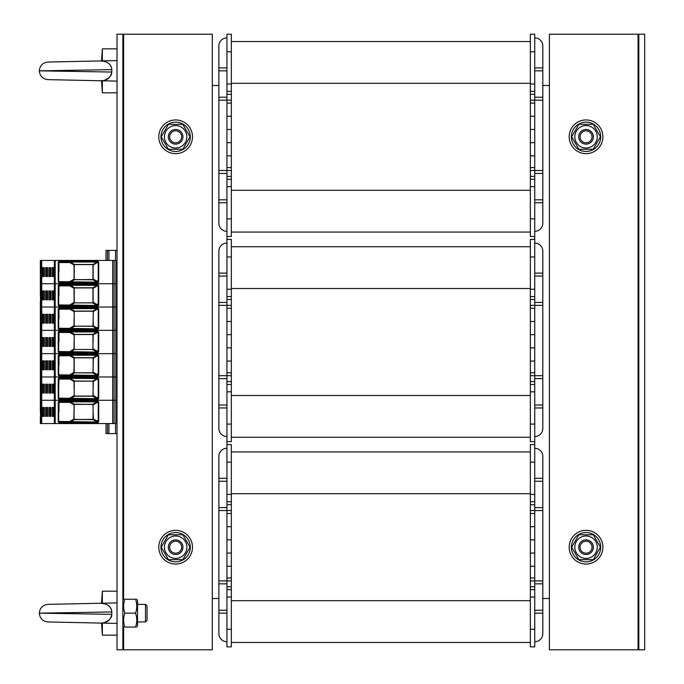 <?xml version="1.0" encoding="UTF-8"?>
<svg xmlns="http://www.w3.org/2000/svg" width="684" height="684" viewBox="0 0 684 684"><rect width="100%" height="100%" fill="white"/><g stroke="black" fill="none" stroke-linecap="round" stroke-linejoin="round"><path stroke-width="1.03" d="M530.348 100.155L534.743 100.155L534.743 34.2L530.348 34.2L530.348 170.513L542.805 170.513L542.805 100.155L534.743 100.155L534.743 375.713L542.805 375.713L542.805 305.355L530.348 305.355L530.348 441.667L534.743 441.667L534.743 580.913L542.805 580.913L542.805 510.555L530.348 510.555L530.348 646.867L534.743 646.867L534.743 629.28L530.348 629.28M226.943 239.4L231.337 239.4L231.337 305.355L226.943 305.355L226.943 375.713L218.88 375.713L218.88 305.355L226.943 305.355L226.943 236.467L231.337 236.467L231.337 34.2L226.943 34.2L226.943 170.513L218.88 170.513L218.88 100.155L231.337 100.155M226.943 444.6L231.337 444.6L231.337 510.555L226.943 510.555L226.943 580.913L218.88 580.913L218.88 510.555L226.943 510.555L226.943 441.667L231.337 441.667L231.337 305.355M549.397 85.5L542.805 85.5M218.88 85.5L212.288 85.5M212.288 598.5L218.88 598.5M542.805 598.5L549.397 598.5M530.348 170.513L530.348 236.467L534.743 236.467M231.337 41.527L530.348 41.527M231.337 232.073L530.348 232.073M534.743 67.913L542.805 67.913L542.805 45.922A8.063 8.063 0 0 0 534.743 37.868M534.743 97.222L542.805 97.222L542.805 100.155M542.805 170.513L542.805 173.445L534.743 173.445M542.805 97.222L542.805 70.845L534.743 70.845M534.743 199.822L542.805 199.822L542.805 173.445M542.805 45.922L542.805 70.845M542.805 199.822L542.805 202.755L534.743 202.755M534.743 231.337A8.063 8.063 0 0 0 542.805 223.275L542.805 202.755M534.743 91.365L530.348 91.365M534.743 84.038L530.348 84.038M534.743 186.638L530.348 186.638M534.743 179.302L530.348 179.302M534.743 167.58L530.348 167.58M534.743 155.858L530.348 155.858M534.743 142.665L530.348 142.665M534.743 129.473L530.348 129.473M534.743 116.28L530.348 116.28M534.743 103.087L530.348 103.087M226.943 67.913L218.88 67.913L218.88 45.922A8.063 8.063 0 0 1 226.943 37.868M226.943 97.222L218.88 97.222L218.88 100.155M218.88 170.513L218.88 173.445L226.943 173.445M218.88 97.222L218.88 70.845L226.943 70.845M226.943 199.822L218.88 199.822L218.88 173.445M218.88 45.922L218.88 70.845M218.88 199.822L218.88 202.755L226.943 202.755M226.943 231.337A8.063 8.063 0 0 1 218.88 223.275L218.88 202.755M231.337 170.513L226.943 170.513L226.943 236.467M226.943 91.365L231.337 91.365L226.943 91.365M226.943 84.038L231.337 84.038M226.943 186.638L231.337 186.638M226.943 179.302L231.337 179.302M226.943 167.58L231.337 167.58M226.943 155.858L231.337 155.858M226.943 142.665L231.337 142.665M226.943 129.473L231.337 129.473M226.943 116.28L231.337 116.28M226.943 103.087L231.337 103.087L226.943 103.087M534.743 239.4L530.348 239.4L530.348 305.355M231.337 246.727L530.348 246.727M231.337 437.273L530.348 437.273M534.743 302.422L542.805 302.422L542.805 305.355M542.805 375.713L542.805 378.645L534.743 378.645M542.805 302.422L542.805 276.045L534.743 276.045M534.743 405.022L542.805 405.022L542.805 378.645M534.743 273.113L542.805 273.113L542.805 276.045M542.805 405.022L542.805 407.955L534.743 407.955M542.805 273.113L542.805 251.122A8.063 8.063 0 0 0 534.743 243.068M534.743 436.537A8.063 8.063 0 0 0 542.805 428.475L542.805 407.955M530.348 375.713L534.743 375.713L534.743 441.667M534.743 296.565L530.348 296.565M534.743 289.238L530.348 289.238M534.743 391.838L530.348 391.838M534.743 384.502L530.348 384.502M534.743 372.78L530.348 372.78M534.743 361.058L530.348 361.058M534.743 347.865L530.348 347.865M534.743 334.673L530.348 334.673M534.743 321.48L530.348 321.48M534.743 308.287L530.348 308.287M226.943 302.422L218.88 302.422L218.88 305.355M218.88 375.713L218.88 378.645L226.943 378.645M218.88 302.422L218.88 276.045L226.943 276.045M226.943 405.022L218.88 405.022L218.88 378.645M226.943 273.113L218.88 273.113L218.88 276.045M218.88 405.022L218.88 407.955L226.943 407.955M218.88 273.113L218.88 251.122A8.063 8.063 0 0 1 226.943 243.068M226.943 436.537A8.063 8.063 0 0 1 218.88 428.475L218.88 407.955M231.337 375.713L226.943 375.713L226.943 441.667M226.943 296.565L231.337 296.565M226.943 289.238L231.337 289.238M226.943 391.838L231.337 391.838M226.943 384.502L231.337 384.502M226.943 372.78L231.337 372.78M226.943 361.058L231.337 361.058M226.943 347.865L231.337 347.865M226.943 334.673L231.337 334.673M226.943 321.48L231.337 321.48M226.943 308.287L231.337 308.287M534.743 444.6L530.348 444.6L530.348 510.555M231.337 510.555L231.337 646.867L226.943 646.867L226.943 629.28L231.337 629.28M231.337 451.927L530.348 451.927M231.337 642.473L530.348 642.473L231.337 642.473M534.743 507.622L542.805 507.622L542.805 510.555M542.805 580.913L542.805 583.845L534.743 583.845M542.805 507.622L542.805 481.245L534.743 481.245M534.743 610.222L542.805 610.222L542.805 583.845M534.743 478.313L542.805 478.313L542.805 481.245M542.805 610.222L542.805 613.155L534.743 613.155M542.805 478.313L542.805 456.322A8.063 8.063 0 0 0 534.743 448.268M534.743 641.737A8.063 8.063 0 0 0 542.805 633.675L542.805 613.155M530.348 580.913L534.743 580.913L534.743 629.28M534.743 501.765L530.348 501.765M534.743 494.438L530.348 494.438M534.743 597.038L530.348 597.038M534.743 589.702L530.348 589.702M534.743 577.98L530.348 577.98M534.743 566.258L530.348 566.258M534.743 553.065L530.348 553.065M534.743 539.873L530.348 539.873M534.743 526.68L530.348 526.68M534.743 513.487L530.348 513.487M226.943 507.622L218.88 507.622L218.88 510.555M218.88 580.913L218.88 583.845L226.943 583.845M218.88 507.622L218.88 481.245L226.943 481.245M226.943 610.222L218.88 610.222L218.88 583.845M226.943 478.313L218.88 478.313L218.88 481.245M218.88 610.222L218.88 613.155L226.943 613.155M218.88 478.313L218.88 456.322A8.063 8.063 0 0 1 226.943 448.268M226.943 641.737A8.063 8.063 0 0 1 218.88 633.675L218.88 613.155M231.337 580.913L226.943 580.913L226.943 629.28M226.943 501.765L231.337 501.765M226.943 494.438L231.337 494.438M226.943 597.038L231.337 597.038M226.943 589.702L231.337 589.702L226.943 589.702M226.943 577.98L231.337 577.98L226.943 577.98M226.943 566.258L231.337 566.258M226.943 553.065L231.337 553.065M226.943 539.873L231.337 539.873M226.943 526.68L231.337 526.68M226.943 513.487L231.337 513.487M638.805 34.2L644.67 34.2L644.67 649.8L638.805 649.8L638.805 34.2L549.397 34.2L549.397 649.8L638.805 649.8M123.607 627.031L123.607 649.8L212.288 649.8L212.288 34.2L122.872 34.2L122.872 649.8L117.015 649.8L117.015 623.415L117.015 635.145L102.352 635.145L102.352 623.107M123.607 649.8L122.872 649.8M122.872 34.2L117.015 34.2L117.015 602.895L100.257 603.254C107.533 603.604 111.381 606.503 111.808 611.958L111.808 614.352C110.586 620.32 106.73 623.227 100.257 623.064L47.94 621.953L117.015 623.415L117.015 591.173L102.352 591.173L102.352 603.202M602.895 547.2A16.852 16.852 0 0 1 577.612 561.795A16.852 16.852 0 0 1 577.612 532.605A16.852 16.852 0 0 1 602.895 547.2M602.895 136.8A16.852 16.852 0 0 1 577.612 151.395A16.852 16.852 0 0 1 577.612 122.205A16.852 16.852 0 0 1 602.895 136.8M192.495 136.8A16.852 16.852 0 0 1 167.212 151.395A16.852 16.852 0 0 1 167.212 122.205A16.852 16.852 0 0 1 192.495 136.8M192.495 547.2A16.852 16.852 0 0 1 167.212 561.795A16.852 16.852 0 0 1 167.212 532.605A16.852 16.852 0 0 1 192.495 547.2M571.388 547.2A14.655 14.655 0 0 1 593.37 534.503A14.655 14.655 0 0 1 593.37 559.897A14.655 14.655 0 0 1 571.388 547.2M571.388 136.8A14.655 14.655 0 0 1 593.37 124.103A14.655 14.655 0 0 1 593.37 149.497A14.655 14.655 0 0 1 571.388 136.8M160.988 136.8A14.655 14.655 0 0 1 182.97 124.103A14.655 14.655 0 0 1 182.97 149.497A14.655 14.655 0 0 1 160.988 136.8M160.988 547.2A14.655 14.655 0 0 1 182.97 534.503A14.655 14.655 0 0 1 182.97 559.897A14.655 14.655 0 0 1 160.988 547.2M586.043 142.776A5.976 5.976 0 0 1 580.861 133.808A5.976 5.976 0 0 1 591.224 133.808A5.976 5.976 0 0 1 586.043 142.776M586.043 144.127A7.327 7.327 0 0 0 593.37 136.8A7.327 7.327 0 0 0 586.043 129.473A7.327 7.327 0 0 0 578.715 136.8A7.327 7.327 0 0 0 586.043 144.127M586.043 553.176A5.976 5.976 0 0 1 580.861 544.207A5.976 5.976 0 0 1 591.224 544.207A5.976 5.976 0 0 1 586.043 553.176M586.043 554.527A7.327 7.327 0 0 0 593.37 547.2A7.327 7.327 0 0 0 586.043 539.873A7.327 7.327 0 0 0 578.715 547.2A7.327 7.327 0 0 0 586.043 554.527M175.643 142.776A5.976 5.976 0 0 1 170.461 133.808A5.976 5.976 0 0 1 180.824 133.808A5.976 5.976 0 0 1 175.643 142.776M175.643 144.127A7.327 7.327 0 0 0 182.97 136.8A7.327 7.327 0 0 0 175.643 129.473A7.327 7.327 0 0 0 168.315 136.8A7.327 7.327 0 0 0 175.643 144.127M175.643 553.176A5.976 5.976 0 0 1 170.461 544.207A5.976 5.976 0 0 1 180.824 544.207A5.976 5.976 0 0 1 175.643 553.176M175.643 554.527A7.327 7.327 0 0 0 182.97 547.2A7.327 7.327 0 0 0 175.643 539.873A7.327 7.327 0 0 0 168.315 547.2A7.327 7.327 0 0 0 175.643 554.527M164.425 547.2A11.209 11.209 0 0 0 181.251 556.913A11.209 11.209 0 0 0 181.251 537.487A11.209 11.209 0 0 0 164.425 547.2M182.833 559.657L168.452 559.657L161.253 547.2L168.452 534.743L182.833 534.743L190.024 547.2L182.833 559.657M164.425 136.8A11.209 11.209 0 0 0 181.251 146.513A11.209 11.209 0 0 0 181.251 127.087A11.209 11.209 0 0 0 164.425 136.8M182.833 149.257L168.452 149.257L161.253 136.8L168.452 124.343L182.833 124.343L190.024 136.8L182.833 149.257M574.825 136.8A11.209 11.209 0 0 0 591.651 146.513A11.209 11.209 0 0 0 591.651 127.087A11.209 11.209 0 0 0 574.825 136.8M593.233 149.257L578.852 149.257L571.653 136.8L578.852 124.343L593.233 124.343L600.424 136.8L593.233 149.257M574.825 547.2A11.209 11.209 0 0 0 591.651 556.913A11.209 11.209 0 0 0 591.651 537.487A11.209 11.209 0 0 0 574.825 547.2M593.233 559.657L578.852 559.657L571.653 547.2L578.852 534.743L593.233 534.743L600.424 547.2L593.233 559.657M147.06 613.155L147.06 605.938L145.487 604.365L145.487 621.953L147.06 620.379L147.06 613.155M102.241 622.987L103.122 622.876M104.404 622.611L109.525 619.772M110.911 617.891L111.21 617.276M111.483 616.532L111.808 614.352L39.33 613.155L111.808 611.958M111.483 609.795L110.004 607.076M100.257 603.254L47.94 604.365C42.699 604.972 39.826 607.905 39.33 613.155C39.826 618.404 42.699 621.337 47.94 621.953L100.257 623.064M101.574 60.91L102.352 48.855L102.352 60.893M102.352 80.789L102.352 92.827L117.015 92.827M117.015 81.105L100.257 80.746C106.73 80.909 110.586 78.01 111.808 72.042L39.33 70.845L111.808 69.648L111.808 72.042M102.241 80.678L103.122 80.567M104.541 80.267L109.525 77.463M110.911 75.573L111.201 74.975M111.483 74.214L111.808 72.102M111.483 67.477L110.004 64.758M117.015 60.585L100.257 60.936C107.533 61.286 111.381 64.193 111.808 69.648M71.333 61.551L50.992 61.987M136.774 599.235L137.535 600.552L137.535 625.766L136.774 627.083M135.526 627.083C137.202 627.083 137.202 627.083 135.526 627.083C137.202 627.083 137.202 627.083 135.526 627.083C137.202 622.44 137.202 617.797 135.526 613.155C137.202 608.512 137.202 603.878 135.526 599.235C137.202 599.235 137.202 599.235 135.526 599.235C137.202 599.235 137.202 599.235 135.526 599.235L124.881 599.235C123.205 603.878 123.205 608.512 124.881 613.155C123.205 617.797 123.205 622.44 124.881 627.083C123.205 627.083 123.205 627.083 124.881 627.083C123.205 627.083 123.205 627.083 124.881 627.083L135.526 627.083M124.881 599.235C123.205 599.235 123.205 599.235 124.881 599.235C123.205 599.235 123.205 599.235 124.881 599.235M135.526 613.155L124.881 613.155M117.015 250.395L106.02 250.395L106.02 260.433M106.02 423.567L106.02 433.605L107.482 433.605L107.482 423.567M107.482 250.395L107.482 260.433M117.015 433.605L107.482 433.605M40.356 416.676L40.356 423.567L40.356 418.257L40.356 423.567L40.356 418.873L40.356 423.567L40.356 418.873L40.356 423.567L41.724 423.567L41.724 400.26L112.672 400.26L40.356 400.26L40.356 405.458M114.117 260.433L114.117 400.26L112.672 400.26L115.844 400.26L114.117 400.26L114.117 423.567L115.844 423.567L115.844 376.961L112.672 376.961L115.844 376.961L115.844 353.654L112.672 353.654L115.844 353.654L115.844 330.346L112.672 330.346L115.844 330.346L115.844 307.039L112.672 307.039L115.844 307.039L115.844 283.74L112.672 283.74L115.844 283.74L115.844 260.433L40.356 260.433L40.356 265.452M41.724 423.567L54.344 423.567L54.344 376.961L41.724 376.961L54.344 376.961L54.344 353.654L41.724 353.654L54.344 353.654L54.344 330.346L41.724 330.346L54.344 330.346L54.344 307.039L41.724 307.039L54.344 307.039L54.344 283.74L41.724 283.74L54.344 283.74L54.344 260.433L54.344 283.74L112.672 283.74L54.472 283.74L54.344 307.039L112.672 307.039L54.472 307.039L54.344 330.346L112.672 330.346L54.472 330.346L54.344 353.654L112.672 353.654L54.472 353.654L54.344 376.961L112.672 376.961L54.472 376.961L54.344 423.567L114.117 423.567M52.087 416.351L53.95 416.351L53.95 407.484L52.087 407.484L52.087 416.351L53.232 415.838L53.232 407.997L53.95 407.997M42.451 416.351L44.315 416.351L44.315 407.484L42.451 407.484L42.451 416.351L43.588 415.838L43.588 407.997L44.315 407.997M45.666 416.351L47.529 416.351L47.529 407.484L45.666 407.484L45.666 416.351L47.529 415.838M48.88 416.351L50.744 416.351L50.744 407.484L48.88 407.484L48.88 416.351L50.744 415.838M40.356 405.33L40.356 411.913L40.356 400.26L41.724 400.26L41.724 376.961L40.356 376.961L40.356 381.971M40.356 418.873L40.356 418.283M58.944 422.071L97.521 422.173L97.008 422.173L97.376 421.438L97.008 422.173A0.735 0.735 0 0 0 97.735 421.438A0.735 0.735 0 0 0 97 420.711A0.735 0.735 0 0 0 96.273 421.438A0.735 0.735 0 0 0 97 422.173L60.047 422.173L60.047 422.618L58.773 422.43L58.773 421.806A0.735 0.735 0 0 1 58.679 421.438L97.231 422.011M58.234 402.389A1.171 1.171 0 0 1 59.414 401.217L97.521 401.217A1.171 1.171 0 0 1 98.693 402.389L98.693 421.438A1.171 1.171 0 0 1 97.521 422.618L97.521 422.173A0.735 0.735 0 0 0 98.248 421.438L98.248 402.389A0.735 0.735 0 0 0 97.521 401.653L59.414 401.636L58.234 402.389L58.234 421.438A1.171 1.171 0 0 0 58.773 422.43M58.679 411.913L58.679 421.438L58.234 421.438M52.087 407.484L53.232 407.997M48.88 407.484L50.744 407.997M50.017 415.838L50.017 407.997M45.666 407.484L47.529 407.997M42.451 407.484L43.588 407.997M46.803 415.838L46.803 407.997M53.95 415.838L53.232 415.838M44.315 415.838L43.588 415.838M92.973 404.193L93.28 404.825L98.111 401.961L97.008 401.867L92.973 404.193L93.34 419.112L98.248 421.438L98.248 402.389L98.693 402.389A1.171 1.171 0 0 0 97.521 401.217L97.521 401.653M70.187 401.653L69.819 402.389L70.187 401.653L60.047 401.653L59.679 402.389L58.653 402.389L58.969 411.913L58.969 402.389M53.438 415.838L53.438 407.997M50.223 415.838L50.223 407.997M43.802 415.838L43.802 407.997M47.008 415.838L47.008 407.997M80.182 422.173L70.195 422.173L69.819 421.438L73.846 419.112L74.214 404.193L70.187 401.867L97.008 401.867M70.178 422.173L74.376 419.514L73.906 419.001L74.214 419.634M93.118 411.913L92.973 419.634L97.008 421.96M93.34 404.714L93.127 405.176A0.735 0.735 0 0 0 92.391 404.441L74.214 404.193M73.906 419.001L74.069 411.913L74.069 418.659A0.735 0.735 0 0 0 74.804 419.386L92.973 419.634M73.906 404.825L74.795 404.441A0.735 0.735 0 0 0 74.069 405.176L74.069 411.913M74.376 404.312L92.81 404.312L74.804 404.441A0.735 0.735 -90 0 0 74.069 405.176A0.735 0.735 0 0 1 74.804 404.441M92.391 419.386A0.735 0.735 90 0 0 93.127 418.659L93.127 418.659A0.735 0.735 0 0 1 92.391 419.386L74.376 419.514L92.81 419.514L93.28 419.001M92.391 404.441L92.391 404.441A0.735 0.735 90 0 1 93.127 405.176L93.118 405.176A0.735 0.735 90 0 0 92.391 404.441M74.804 419.386L74.804 419.386A0.735 0.735 -90 0 1 74.069 418.659L74.069 418.659A0.735 0.735 -90 0 0 74.795 419.386M52.087 393.043L53.95 393.043L53.95 384.177L52.087 384.177L52.087 393.043L53.232 392.531L53.232 384.69L53.95 384.69M42.451 393.043L44.315 393.043L44.315 384.177L42.451 384.177L42.451 393.043L43.588 392.531L43.588 384.69L44.315 384.69M45.666 393.043L47.529 393.043L47.529 384.177L45.666 384.177L45.666 393.043L47.529 392.531M48.88 393.043L50.744 393.043L50.744 384.177L48.88 384.177L48.88 393.043L50.744 392.531M40.356 400.26L40.356 376.961L40.356 382.271L40.356 376.961L41.724 376.961L41.724 353.654L40.356 353.654L40.356 358.673M40.356 393.377L40.356 383.844M40.356 382.04L40.356 353.654L40.356 358.963L40.356 353.654L41.724 353.654L41.724 330.346L40.356 330.346L40.356 335.656L40.356 330.346L41.724 330.346L41.724 307.039L40.356 307.039L40.356 312.058M40.356 395.574L40.356 394.976M70.187 398.866L74.376 396.216L73.906 395.694L69.819 398.139L70.187 398.866L60.047 398.866L97.008 398.866A0.735 0.735 0 0 0 97.735 398.131A0.735 0.735 0 0 0 97 397.404A0.735 0.735 0 0 0 96.273 398.139A0.735 0.735 0 0 0 97 398.866L60.047 398.866L60.047 399.311L58.773 399.123L58.773 398.498A0.735 0.735 0 0 1 58.679 398.139L97.231 398.712M58.944 398.763L97.521 398.866A0.735 0.735 0 0 0 98.248 398.139L98.248 379.081A0.735 0.735 0 0 0 97.521 378.346L59.414 378.329L58.234 379.081L58.234 398.139A1.171 1.171 0 0 0 58.773 399.123M58.679 388.606L58.679 398.139L58.234 398.139M52.087 384.177L53.232 384.69M48.88 384.177L50.744 384.69M50.017 392.531L50.017 384.69M45.666 384.177L47.529 384.69M42.451 384.177L43.588 384.69M46.803 392.531L46.803 384.69M53.95 392.531L53.232 392.531M44.315 392.531L43.588 392.531M98.248 388.606L98.248 379.081L98.693 379.081A1.171 1.171 0 0 0 97.521 377.91A1.171 1.171 0 0 1 98.693 379.081L98.693 398.139A1.171 1.171 0 0 1 97.521 399.311A1.171 1.171 0 0 0 98.693 398.139L97.376 398.139L93.127 395.352L93.118 381.869A0.735 0.735 0 0 0 92.391 381.133L74.795 381.133L70.187 378.568L69.819 379.081L70.187 378.346L60.047 378.346L59.679 379.081L58.653 379.081L58.653 388.606L58.969 379.081M97.795 378.406L92.973 380.894L93.34 381.407L98.111 378.654L97.65 378.363M53.438 392.531L53.438 384.69M50.223 392.531L50.223 384.69M43.802 392.531L43.802 384.69M47.008 392.531L47.008 384.69M97.008 398.866L97.376 398.139L97.008 398.866M92.973 380.894L93.118 381.869A0.735 0.735 90 0 0 92.391 381.133L74.804 381.133A0.735 0.735 0 0 0 74.069 381.869L74.069 388.606M74.214 396.327L74.214 380.894M73.906 395.694L74.069 395.352A0.735 0.735 0 0 0 74.804 396.087L92.391 396.087L97.008 398.652M93.34 381.407L92.973 396.327M73.906 381.527L74.376 381.005L92.391 381.133A0.735 0.735 90 0 1 93.127 381.869M74.804 381.133L74.804 381.133A0.735 0.735 -90 0 0 74.069 381.869A0.735 0.735 0 0 1 74.804 381.133M74.376 396.216L92.81 396.216L93.28 395.694M92.391 396.087L92.391 396.087A0.735 0.735 0 0 0 93.118 395.352L93.127 395.352A0.735 0.735 90 0 1 92.391 396.087L74.804 396.087A0.735 0.735 -90 0 1 74.069 395.352L74.069 395.352A0.735 0.735 -90 0 0 74.795 396.087M52.087 369.736L53.95 369.736L53.95 360.87L52.087 360.87L52.087 369.736L53.232 369.223L53.232 361.383L53.95 361.383M42.451 369.736L44.315 369.736L44.315 360.87L42.451 360.87L42.451 369.736L43.588 369.223L43.588 361.383L44.315 361.383M45.666 369.736L47.529 369.736L47.529 360.87L45.666 360.87L45.666 369.736L47.529 369.223M48.88 369.736L50.744 369.736L50.744 360.87L48.88 360.87L48.88 369.736L50.744 369.223M40.356 370.07L40.356 365.307M40.356 358.561L40.356 307.039L40.356 312.357L40.356 307.039L41.724 307.039L41.724 283.74L40.356 283.74L40.356 289.05L40.356 283.74L41.724 283.74L41.724 260.433M40.356 372.267L40.356 371.643M70.187 375.567L74.376 372.908L73.906 372.387L69.819 374.832L70.187 375.567L60.047 375.567L97.008 375.567A0.735 0.735 0 0 0 97.735 374.832A0.735 0.735 0 0 0 97 374.097A0.735 0.735 0 0 0 96.273 374.832A0.735 0.735 0 0 0 97 375.567L60.047 375.567L60.047 376.003L58.773 375.815L58.773 375.191A0.735 0.735 0 0 1 58.679 374.832L97.231 375.405M58.944 375.456L97.521 375.567A0.735 0.735 0 0 0 98.248 374.832L98.248 355.774A0.735 0.735 0 0 0 97.521 355.047L59.414 355.022L58.234 355.774L58.234 374.832A1.171 1.171 0 0 0 58.773 375.815M58.679 365.307L58.679 374.832L58.234 374.832M52.087 360.87L53.232 361.383M48.88 360.87L50.744 361.383M50.017 369.223L50.017 361.383M45.666 360.87L47.529 361.383M42.451 360.87L43.588 361.383M46.803 369.223L46.803 361.383M53.95 369.223L53.232 369.223M44.315 369.223L43.588 369.223M98.248 365.307L98.248 355.774L98.693 355.774A1.171 1.171 0 0 0 97.521 354.603A1.171 1.171 0 0 1 98.693 355.774L98.693 374.832A1.171 1.171 0 0 1 97.521 376.003A1.171 1.171 0 0 0 98.693 374.832L97.376 374.832L93.127 372.045L93.118 358.561L93.127 372.045A0.735 0.735 0 0 1 92.391 372.78L97.008 375.354L97.376 374.832L97.008 375.354M97.795 355.099L92.973 357.587L93.34 358.108L98.111 355.347L97.65 355.056M70.187 355.047L69.819 355.774L70.187 355.047L60.047 355.047L59.679 355.774L58.653 355.774L58.969 365.307L58.969 355.774M53.438 369.223L53.438 361.383M50.223 369.223L50.223 361.383M43.802 369.223L43.802 361.383M47.008 369.223L47.008 361.383M92.973 357.587L93.127 358.561A0.735 0.735 0 0 0 92.391 357.826L74.795 357.826L70.187 355.261L97.008 355.261M74.214 373.019L74.214 357.587M73.906 372.387L74.069 365.307L74.069 372.045A0.735 0.735 0 0 0 74.804 372.78L92.391 372.78L74.804 372.78A0.735 0.735 0 0 1 74.069 372.045L74.069 372.045A0.735 0.735 -90 0 0 74.795 372.78A0.735 0.735 -90 0 1 74.069 372.045M93.34 358.108L92.973 373.019M92.81 357.698L74.376 357.698L73.906 358.219M74.376 357.698L74.795 357.826A0.735 0.735 0 0 0 74.069 358.561L74.069 365.307M92.391 357.826A0.735 0.735 90 0 1 93.127 358.561L93.118 358.561A0.735 0.735 90 0 0 92.391 357.826L74.804 357.826A0.735 0.735 -90 0 0 74.069 358.561L74.069 358.561M74.795 372.78L92.81 372.908L93.28 372.387M92.391 372.78L92.391 372.78A0.735 0.735 90 0 0 93.127 372.045M52.087 346.437L53.95 346.437L53.95 337.563L52.087 337.563L52.087 346.437L53.232 345.924L53.232 338.076L53.95 338.076M42.451 346.437L44.315 346.437L44.315 337.563L42.451 337.563L42.451 346.437L43.588 345.924L43.588 338.076L44.315 338.076M45.666 346.437L47.529 346.437L47.529 337.563L45.666 337.563L45.666 346.437L47.529 345.924M48.88 346.437L50.744 346.437L50.744 337.563L48.88 337.563L48.88 346.437L50.744 345.924M40.356 346.762L40.356 342M40.356 348.96L40.356 348.344M70.187 352.26L74.376 349.601L73.906 349.088L69.819 351.525L70.187 352.26L60.047 352.26L97.008 352.26A0.735 0.735 0 0 0 97.735 351.525A0.735 0.735 0 0 0 97 350.798A0.735 0.735 0 0 0 96.273 351.525A0.735 0.735 0 0 0 97 352.26L60.047 352.26L60.047 352.696L58.773 352.508L58.773 351.892A0.735 0.735 0 0 1 58.679 351.525L97.231 352.098M58.944 352.157L97.521 352.26A0.735 0.735 0 0 0 98.248 351.525L98.248 332.475A0.735 0.735 0 0 0 97.521 331.74L59.414 331.714L58.234 332.475L58.234 351.525A1.171 1.171 0 0 0 58.773 352.508M58.679 342L58.679 351.525L58.234 351.525M52.087 337.563L53.232 338.076M48.88 337.563L50.744 338.076M50.017 345.924L50.017 338.076M45.666 337.563L47.529 338.076M42.451 337.563L43.588 338.076M46.803 345.924L46.803 338.076M53.95 345.924L53.232 345.924M44.315 345.924L43.588 345.924M98.248 342L98.248 332.475L98.693 332.475A1.171 1.171 0 0 0 97.521 331.304A1.171 1.171 0 0 1 98.693 332.475L98.693 351.525A1.171 1.171 0 0 1 97.521 352.696A1.171 1.171 0 0 0 98.693 351.525L98.248 351.525L98.248 342M97.795 331.791L92.973 334.279L93.34 334.801L98.111 332.048L97.65 331.749M70.187 331.74L69.819 332.475L70.187 331.74L60.047 331.74L59.679 332.475L58.653 332.475L58.969 342L58.969 332.475M53.438 345.924L53.438 338.076M50.223 345.924L50.223 338.076M43.802 345.924L43.802 338.076M47.008 345.924L47.008 338.076M92.973 334.279L92.973 349.721L97.008 352.26L97.376 351.525L98.248 351.525M93.118 342L93.118 335.254L93.118 342M73.906 349.088L74.069 348.746A0.735 0.735 0 0 0 74.804 349.473L92.391 349.473A0.735 0.735 0 0 0 93.118 348.746L97.376 351.525L97.008 352.046M93.34 334.801L93.127 335.254A0.735 0.735 0 0 0 92.391 334.527L74.795 334.527L70.187 331.954L97.008 331.954M74.214 349.721L74.214 334.279M74.069 342L74.069 348.746L74.069 342M93.28 349.088L92.973 349.721M73.906 334.912L74.376 334.399L92.81 334.399L74.804 334.527A0.735 0.735 0 0 0 74.069 335.254A0.735 0.735 0 0 1 74.804 334.527L74.804 334.527A0.735 0.735 -90 0 0 74.069 335.254L74.069 335.254M74.795 349.473L74.804 349.473A0.735 0.735 0 0 1 74.069 348.746L74.069 348.746A0.735 0.735 -90 0 0 74.795 349.473A0.735 0.735 -90 0 1 74.069 348.746M92.391 334.527L92.391 334.527A0.735 0.735 90 0 1 93.127 335.254L93.118 335.254A0.735 0.735 90 0 0 92.391 334.527M52.087 323.13L53.95 323.13L53.95 314.264L52.087 314.264L52.087 323.13L53.232 322.617L53.232 314.777L53.95 314.777M42.451 323.13L44.315 323.13L44.315 314.264L42.451 314.264L42.451 323.13L43.588 322.617L43.588 314.777L44.315 314.777M45.666 323.13L47.529 323.13L47.529 314.264L45.666 314.264L45.666 323.13L47.529 322.617M48.88 323.13L50.744 323.13L50.744 314.264L48.88 314.264L48.88 323.13L50.744 322.617M40.356 301.798L40.356 312.246M40.356 312.289L40.356 313.93L40.356 312.289M40.356 323.455L40.356 318.693M40.356 325.661L40.356 325.037M70.187 328.953L74.376 326.302L73.906 325.781L69.819 328.226L70.187 328.953L60.047 328.953L97.008 328.953A0.735 0.735 0 0 0 97.735 328.217A0.735 0.735 0 0 0 97 327.491A0.735 0.735 0 0 0 96.273 328.226A0.735 0.735 0 0 0 97 328.953L60.047 328.953L60.047 329.397L58.773 329.209L58.773 328.585A0.735 0.735 0 0 1 58.679 328.226L97.231 328.799M58.944 328.85L97.521 328.953A0.735 0.735 0 0 0 98.248 328.226L98.248 309.168A0.735 0.735 0 0 0 97.521 308.433L59.414 308.416L58.234 309.168L58.234 328.226A1.171 1.171 0 0 0 58.773 329.209M58.679 318.693L58.679 328.226L58.234 328.226M52.087 314.264L53.232 314.777M48.88 314.264L50.744 314.777M50.017 322.617L50.017 314.777M45.666 314.264L47.529 314.777M42.451 314.264L43.588 314.777M46.803 322.617L46.803 314.777M53.95 322.617L53.232 322.617M44.315 322.617L43.588 322.617M98.248 318.693L98.248 309.168L98.693 309.168A1.171 1.171 0 0 0 97.521 307.997A1.171 1.171 0 0 1 98.693 309.168L98.693 328.226A1.171 1.171 0 0 1 97.521 329.397A1.171 1.171 0 0 0 98.693 328.226L97.376 328.226L93.34 325.892L93.118 318.693M97.795 308.493L92.973 310.981L93.34 311.494L98.111 308.74L97.65 308.45M70.187 308.433L69.819 309.168L70.187 308.433L60.047 308.433L59.679 309.168L58.653 309.168L58.969 318.693L58.969 309.168M53.438 322.617L53.438 314.777M50.223 322.617L50.223 314.777M43.802 322.617L43.802 314.777M47.008 322.617L47.008 314.777M97.008 328.953L97.376 328.226L97.008 328.953M92.973 310.981L93.127 311.955A0.735 0.735 0 0 0 92.391 311.22L74.795 311.22L70.187 308.646L97.008 308.646M74.214 326.413L74.214 310.981M73.906 325.781L74.069 325.439A0.735 0.735 0 0 0 74.804 326.174L92.391 326.174L97.008 328.739M74.069 318.693L74.069 325.439A0.735 0.735 -90 0 0 74.795 326.174L74.804 326.174A0.735 0.735 0 0 1 74.069 325.439A0.735 0.735 -90 0 0 74.795 326.174L92.81 326.302L93.28 325.781M93.34 311.494L92.973 326.413M92.81 311.092L74.376 311.092L73.906 311.613M74.376 311.092L74.795 311.22A0.735 0.735 0 0 0 74.069 311.955A0.735 0.735 0 0 1 74.804 311.22L74.795 311.22A0.735 0.735 -90 0 0 74.069 311.955L74.069 311.955M92.391 311.22A0.735 0.735 90 0 1 93.127 311.955L93.118 311.955A0.735 0.735 90 0 0 92.391 311.22L74.804 311.22M92.391 326.174L92.391 326.174A0.735 0.735 0 0 0 93.118 325.439L93.127 325.439A0.735 0.735 90 0 1 92.391 326.174L74.804 326.174M52.087 299.823L53.95 299.823L53.95 290.957L52.087 290.957L52.087 299.823L53.232 299.31L53.232 291.469L53.95 291.469M42.451 299.823L44.315 299.823L44.315 290.957L42.451 290.957L42.451 299.823L43.588 299.31L43.588 291.469L44.315 291.469M45.666 299.823L47.529 299.823L47.529 290.957L45.666 290.957L45.666 299.823L47.529 299.31M48.88 299.823L50.744 299.823L50.744 290.957L48.88 290.957L48.88 299.823L50.744 299.31M40.356 295.394L40.356 265.649M40.356 302.354L40.356 301.729M70.187 305.654L74.376 302.995L73.906 302.473L69.819 304.919L70.187 305.654L60.047 305.654L97.008 305.654A0.735 0.735 0 0 0 97.735 304.91A0.735 0.735 0 0 0 97 304.183A0.735 0.735 0 0 0 96.273 304.919A0.735 0.735 0 0 0 97 305.654L60.047 305.654L60.047 306.09L58.773 305.902L58.773 305.278A0.735 0.735 0 0 1 58.679 304.919L97.231 305.492M58.944 305.543L97.521 305.654A0.735 0.735 0 0 0 98.248 304.919L98.248 285.861A0.735 0.735 0 0 0 97.521 285.134L59.414 285.108L58.234 285.861L58.234 304.919A1.171 1.171 0 0 0 58.773 305.902M58.679 295.394L58.679 304.919L58.234 304.919M52.087 290.957L53.232 291.469M48.88 290.957L50.744 291.469M50.017 299.31L50.017 291.469M45.666 290.957L47.529 291.469M42.451 290.957L43.588 291.469M46.803 299.31L46.803 291.469M53.95 299.31L53.232 299.31M44.315 299.31L43.588 299.31M97.795 285.185L92.973 287.673L93.34 288.186L98.111 285.433L97.65 285.142M70.187 285.134L69.819 285.861L70.187 285.134L60.047 285.134L59.679 285.861L58.653 285.861L58.969 295.394L58.969 285.861M53.438 299.31L53.438 291.469M50.223 299.31L50.223 291.469M43.802 299.31L43.802 291.469M47.008 299.31L47.008 291.469M98.248 295.394L98.248 304.919L98.693 304.919A1.171 1.171 0 0 1 97.521 306.09A1.171 1.171 0 0 0 98.693 304.919L98.693 285.861A1.171 1.171 0 0 0 97.521 284.689A1.171 1.171 0 0 1 98.693 285.861L98.248 285.861M92.973 287.673L92.973 303.106L97.008 305.654L97.376 304.919L98.248 304.919M73.906 302.473L74.069 302.131A0.735 0.735 0 0 0 74.804 302.867L92.391 302.867A0.735 0.735 0 0 0 93.118 302.131L93.118 288.648A0.735 0.735 0 0 0 92.391 287.913L74.795 287.913L70.187 285.348L97.008 285.348M92.391 302.867A0.735 0.735 90 0 0 93.127 302.131L97.376 304.919L97.008 305.432M93.34 288.186L93.118 288.648A0.735 0.735 90 0 0 92.391 287.913L74.804 287.913A0.735 0.735 0 0 0 74.069 288.648L74.069 302.131A0.735 0.735 -90 0 0 74.795 302.867L74.804 302.867A0.735 0.735 -90 0 1 74.069 302.131M74.214 303.106L74.214 287.673M93.28 302.473L92.973 303.106M74.069 288.648L74.069 288.648A0.735 0.735 -90 0 1 74.795 287.913L73.906 288.306M92.391 287.913L92.391 287.913A0.735 0.735 90 0 1 93.127 288.648M52.087 276.516L53.95 276.516L53.95 267.649L52.087 267.649L52.087 276.516L53.232 276.003L53.232 268.162L53.95 268.162M42.451 276.516L44.315 276.516L44.315 267.649L42.451 267.649L42.451 276.516L43.588 276.003L43.588 268.162L44.315 268.162M45.666 276.516L47.529 276.516L47.529 267.649L45.666 267.649L45.666 276.516L47.529 276.003M48.88 276.516L50.744 276.516L50.744 267.649L48.88 267.649L48.88 276.516L50.744 276.003M40.356 265.683L40.356 267.324L40.356 265.683M40.356 272.087L40.356 278.533M40.356 279.046L40.356 278.542M70.187 282.347L74.376 279.688L73.906 279.175L69.819 281.611L70.187 282.347L60.047 282.347L97.008 282.347A0.735 0.735 0 0 0 97.735 281.611A0.735 0.735 0 0 0 97 280.876A0.735 0.735 0 0 0 96.273 281.611A0.735 0.735 0 0 0 97 282.347L60.047 282.347L60.047 282.783L58.773 282.595L58.773 281.979A0.735 0.735 0 0 1 58.679 281.611L97.231 282.184M58.944 282.236L97.521 282.347A0.735 0.735 0 0 0 98.248 281.611L98.248 262.562A0.735 0.735 0 0 0 97.521 261.827L59.414 261.801L58.234 262.562L58.234 281.611A1.171 1.171 0 0 0 58.773 282.595M58.679 272.087L58.679 281.611L58.234 281.611M52.087 267.649L53.232 268.162M48.88 267.649L50.744 268.162M50.017 276.003L50.017 268.162M45.666 267.649L47.529 268.162M42.451 267.649L43.588 268.162M46.803 276.003L46.803 268.162M53.95 276.003L53.232 276.003M44.315 276.003L43.588 276.003M98.248 272.087L98.248 262.562L98.693 262.562A1.171 1.171 0 0 0 97.521 261.382A1.171 1.171 0 0 1 98.693 262.562L98.693 281.611A1.171 1.171 0 0 1 97.521 282.783A1.171 1.171 0 0 0 98.693 281.611L98.248 281.611L98.248 272.087M97.795 261.878L92.973 264.366L93.34 264.888L98.111 262.126L97.65 261.835M70.187 261.827L69.819 262.562L70.187 261.827L60.047 261.827L59.679 262.562L58.653 262.562L58.969 272.087L58.969 262.562M53.438 276.003L53.438 268.162M50.223 276.003L50.223 268.162M43.802 276.003L43.802 268.162M47.008 276.003L47.008 268.162M92.973 264.366L92.973 279.807L97.008 282.347L97.376 281.611L98.248 281.611M93.118 272.087L93.118 265.341L93.118 278.824L93.118 272.087L93.118 278.824L97.376 281.611L97.008 282.133M93.34 264.888L93.127 265.341A0.735 0.735 0 0 0 92.391 264.614L74.795 264.614L70.187 262.04L97.008 262.04M74.214 279.807L74.214 264.366M73.906 279.175L74.069 278.824A0.735 0.735 0 0 0 74.804 279.559L92.973 279.807M73.906 264.999L74.795 264.614A0.735 0.735 0 0 0 74.069 265.341L74.069 278.824A0.735 0.735 -90 0 0 74.795 279.559L74.804 279.559A0.735 0.735 -90 0 1 74.069 278.824M74.376 264.486L92.81 264.486L74.804 264.614A0.735 0.735 -90 0 0 74.069 265.341L74.069 265.341M92.391 279.559A0.735 0.735 90 0 0 93.127 278.824L93.127 278.824A0.735 0.735 0 0 1 92.391 279.559L74.376 279.688L92.81 279.688L93.28 279.175M92.391 264.614L92.391 264.614A0.735 0.735 90 0 1 93.127 265.341L93.118 265.341A0.735 0.735 90 0 0 92.391 264.614M231.337 190.297L530.348 190.297M231.337 83.303L530.348 83.303M534.743 51.787L530.348 51.787M534.743 218.88L530.348 218.88M534.743 176.378L530.348 176.378M534.743 94.298L530.348 94.298M226.943 51.787L231.337 51.787M226.943 218.88L231.337 218.88M226.943 176.378L231.337 176.378M226.943 94.298L231.337 94.298M231.337 395.497L530.348 395.497M231.337 288.503L530.348 288.503M534.743 256.987L530.348 256.987M534.743 424.08L530.348 424.08M534.743 381.578L530.348 381.578M534.743 299.498L530.348 299.498M226.943 256.987L231.337 256.987M226.943 424.08L231.337 424.08M226.943 381.578L231.337 381.578M226.943 299.498L231.337 299.498M231.337 600.697L530.348 600.697M231.337 493.703L530.348 493.703M534.743 462.187L530.348 462.187M534.743 586.778L530.348 586.778M534.743 504.698L530.348 504.698M226.943 462.187L231.337 462.187M226.943 586.778L231.337 586.778M226.943 504.698L231.337 504.698M638.078 649.8L638.078 34.2M123.607 34.2L123.607 599.287M108.953 250.395L108.953 260.433M108.953 423.567L108.953 433.605M115.545 250.395L115.545 260.433M115.545 423.567L115.545 433.605M112.672 423.567L112.672 260.433M55.199 260.433L55.199 423.567M54.882 423.567L54.882 260.433M41.519 260.433L41.519 423.567M40.895 423.567L40.895 260.433M40.484 260.433L40.484 423.567M59.414 422.618L97.521 422.618A1.171 1.171 0 0 0 98.693 421.438L98.248 421.438M59.414 401.217L59.046 402.329M60.047 422.173L97.521 422.173M73.846 404.714L69.819 402.389L59.679 402.389M53.797 415.838L53.797 407.997M50.59 415.838L50.59 407.997M47.376 415.838L47.376 407.997M44.161 415.838L44.161 407.997M97.521 378.346L97.521 377.91L59.414 377.91A1.171 1.171 0 0 0 58.234 379.081M59.414 399.311L97.521 399.311L97.521 398.866L60.047 398.866M59.414 377.91L59.046 379.022M70.187 378.346L97.008 378.568M73.846 381.407L69.819 379.081L59.679 379.081M53.797 392.531L53.797 384.69M50.59 392.531L50.59 384.69M47.376 392.531L47.376 384.69M44.161 392.531L44.161 384.69M97.521 355.047L97.521 354.603L59.414 354.603A1.171 1.171 0 0 0 58.234 355.774M59.414 376.003L97.521 376.003L97.521 375.567L60.047 375.567M59.414 354.603L59.046 355.723M73.846 358.108L69.819 355.774L59.679 355.774M53.797 369.223L53.797 361.383M50.59 369.223L50.59 361.383M47.376 369.223L47.376 361.383M44.161 369.223L44.161 361.383M97.521 331.74L97.521 331.304L59.414 331.304A1.171 1.171 0 0 0 58.234 332.475M59.414 352.696L97.521 352.696L97.521 352.26L60.047 352.26M59.414 331.304L59.046 332.415M73.846 334.801L69.819 332.475L59.679 332.475M53.797 345.924L53.797 338.076M50.59 345.924L50.59 338.076M47.376 345.924L47.376 338.076M44.161 345.924L44.161 338.076M93.118 348.746L93.127 348.746A0.735 0.735 90 0 1 92.391 349.473M97.521 308.433L97.521 307.997L59.414 307.997A1.171 1.171 0 0 0 58.234 309.168M59.414 329.397L97.521 329.397L97.521 328.953L60.047 328.953M59.414 307.997L59.046 309.108M73.846 311.494L69.819 309.168L59.679 309.168M53.797 322.617L53.797 314.777M50.59 322.617L50.59 314.777M47.376 322.617L47.376 314.777M44.161 322.617L44.161 314.777M97.521 285.134L97.521 284.689L59.414 284.689A1.171 1.171 0 0 0 58.234 285.861M59.414 306.09L97.521 306.09L97.521 305.654L60.047 305.654M59.414 284.689L59.046 285.801M73.846 288.186L69.819 285.861L59.679 285.861M53.797 299.31L53.797 291.469M50.59 299.31L50.59 291.469M47.376 299.31L47.376 291.469M44.161 299.31L44.161 291.469M74.376 287.784L92.81 287.784M97.521 261.827L97.521 261.382L59.414 261.382A1.171 1.171 0 0 0 58.234 262.562M59.414 282.783L97.521 282.783L97.521 282.347L60.047 282.347M59.414 261.382L59.046 262.502M73.846 264.888L69.819 262.562L59.679 262.562M53.797 276.003L53.797 268.162M50.59 276.003L50.59 268.162M47.376 276.003L47.376 268.162M44.161 276.003L44.161 268.162M137.535 621.953L145.487 621.953M137.535 604.365L145.487 604.365M101.574 603.228L102.352 591.173M101.574 623.09L102.352 635.145M102.352 48.855L117.015 48.855M101.574 80.772L102.352 92.827M100.257 60.936L47.94 62.047C42.699 62.663 39.826 65.596 39.33 70.845C39.826 76.095 42.699 79.028 47.94 79.635L100.257 80.746M122.872 625.766L123.642 627.083M122.872 600.552L123.642 599.235"/></g></svg>
